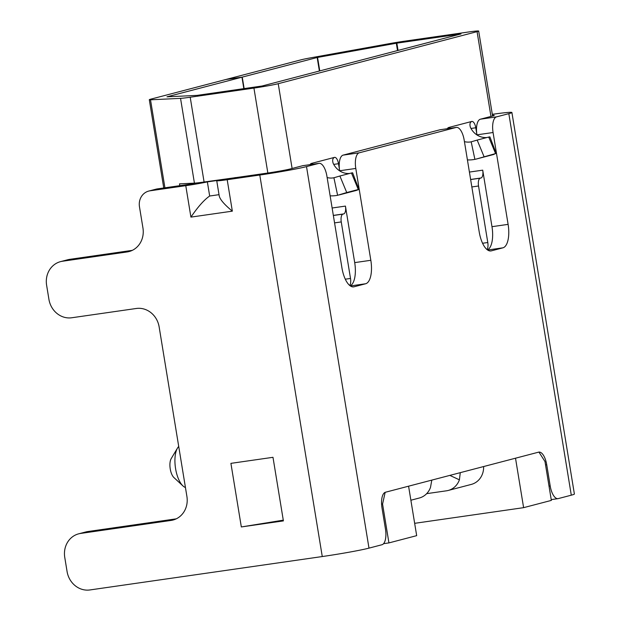 <?xml version="1.0" encoding="UTF-8"?>
<svg xmlns="http://www.w3.org/2000/svg" width="621" height="621" viewBox="0 0 621 621"><rect width="100%" height="100%" fill="white"/><g stroke="black" fill="none" stroke-linecap="round" stroke-linejoin="round"><path stroke-width="0.93" d="M388.932 542.909L382.567 504.05L385.167 492.321L408.579 486.189L416.675 535.651L388.932 542.909L383.568 543.678M551.355 500.402L523.612 507.66L515.515 458.205L538.919 452.072L544.99 461.543L551.355 500.402M414.657 523.324L523.612 507.66M382.567 504.05L381.589 504.19M178.724 446.468A21.494 8.911 81.8 0 0 177.513 448.052A21.494 8.911 81.8 0 0 175.588 468.684A21.494 8.911 81.8 0 0 182.954 485.933A21.494 8.911 81.8 0 0 185.438 487.501M177.513 448.052L171.202 458.624A10.751 4.456 81.8 0 0 170.239 468.94A10.751 4.456 81.8 0 0 173.927 477.565L182.954 485.933M235.196 177.715L235.173 177.544A17.916 0.768 170.7 0 1 234.746 177.777L267.014 173.143A17.916 0.768 -9.3 0 0 290.38 168.928L302.66 165.714A14.33 5.946 -98.2 0 1 302.932 165.66L319.07 163.339A14.33 5.946 -98.2 0 1 326.887 176.015L341.93 267.861A21.494 8.911 -98.2 0 0 353.66 286.871A21.494 8.911 -98.2 0 0 354.071 286.786L365.629 283.758A21.494 8.911 -98.2 0 0 370.83 260.292L355.794 168.446A14.33 5.946 -98.2 0 1 359.256 152.805L456.078 127.46A14.33 5.946 -98.2 0 1 456.35 127.406A14.33 5.946 -98.2 0 1 464.174 140.082L479.21 231.928A21.494 8.911 -98.2 0 0 490.939 250.938A21.494 8.911 -98.2 0 0 491.351 250.853L502.917 247.826A21.494 8.911 -98.2 0 0 508.11 224.367L493.074 132.514A14.33 5.946 -98.2 0 1 496.536 116.872L508.824 113.659A35.832 1.537 170.7 0 0 511.906 112.51A35.832 1.537 170.7 0 0 492.313 114.326M333.337 215.402L343.708 213.911A7.165 2.973 81.8 0 0 345.439 206.094L354.7 262.613A21.494 8.911 -98.2 0 1 350.182 285.831M333.718 164.386L338.499 163.703L339.656 170.767A14.33 5.946 -98.2 0 1 343.118 155.126L439.94 129.781A14.33 5.946 -98.2 0 1 440.219 129.727L456.35 127.406M470.625 179.477L480.988 177.986A7.165 2.973 81.8 0 0 482.719 170.162L491.979 226.681A21.494 8.911 -98.2 0 1 487.462 249.898M470.997 128.462L475.779 127.771L476.936 134.835A14.33 5.946 -98.2 0 1 480.406 119.193L492.686 115.98A17.916 0.768 -9.3 0 0 494.231 115.405A17.916 0.768 -9.3 0 0 492.476 115.359M176.255 518.838L87.879 531.537A21.494 19.538 75.3 0 0 85.908 531.933L78.681 533.827A21.494 19.538 75.3 0 0 64.763 557.41L67.076 571.537A21.494 19.538 75.3 0 0 89.913 589.95L322.268 556.548A35.832 1.537 170.7 0 0 368.99 548.133L381.993 544.726A14.33 5.946 -98.2 0 0 385.462 529.084L381.993 507.885A14.33 5.946 -98.2 0 1 385.455 492.243L538.632 452.15A14.33 5.946 -98.2 0 1 538.912 452.096A14.33 5.946 -98.2 0 1 546.728 464.772L550.198 485.964L549.018 486.134M511.906 112.51L574.386 494.029A35.832 1.537 170.7 0 1 571.297 495.178L558.295 498.585A14.33 5.946 -98.2 0 1 558.015 498.64A14.33 5.946 -98.2 0 1 550.198 485.964M302.66 165.714L318.798 163.393A14.33 5.946 -98.2 0 1 319.07 163.339M318.798 163.393L306.51 166.607A35.832 1.537 170.7 0 1 259.788 175.029L227.193 179.717A17.916 0.768 170.7 0 1 216.737 180.719A17.916 0.768 170.7 0 1 217.164 180.478L207.36 181.883A17.916 0.768 170.7 0 1 185.772 185.671L150.065 190.802L157.292 188.908L192.673 183.824A17.916 0.768 170.7 0 1 197.067 182.916M230.911 463.359L272.984 457.312L283.401 520.895L241.328 526.942L230.911 463.359M130.938 250.946L127.049 251.963A21.494 19.538 75.3 0 0 129.021 251.567A21.494 19.538 75.3 0 0 142.946 227.985L139.469 206.785A14.33 13.025 75.3 0 1 148.753 191.066A14.33 13.025 75.3 0 1 150.065 190.802M78.681 533.827A21.494 19.538 75.3 0 1 80.652 533.431L171.016 520.437A21.494 19.538 75.3 0 0 172.987 520.041A21.494 19.538 75.3 0 0 186.905 496.458L159.139 326.894A21.494 19.538 75.3 0 0 136.309 308.482L71.764 317.758A21.494 19.538 75.3 0 1 48.927 299.353L46.614 285.218A21.494 19.538 75.3 0 1 60.532 261.635A21.494 19.538 75.3 0 1 62.504 261.239L127.049 251.963M148.753 191.066L155.98 189.18A14.33 13.025 75.3 0 1 157.292 188.908M60.532 261.635L67.759 259.749A21.494 19.538 75.3 0 1 69.731 259.345L62.504 261.239M132.289 250.356L69.731 259.345M241.328 526.942L283.277 520.165M207.36 181.883L209.673 196.019L219.027 194.668M227.193 179.717L232.339 211.156C224.538 204.72 220.176 199.698 219.252 196.089L216.737 180.719M232.339 211.156L190.919 217.109C197.998 206.754 204.255 199.721 209.673 196.019M450.598 128.236L448.61 127.515A7.165 2.973 81.8 0 0 447.392 128.694M475.779 127.771A7.165 2.973 81.8 0 0 471.867 121.437A7.165 2.973 81.8 0 0 471.735 121.46C469.942 122.345 469.507 124.301 470.423 127.336A17.761 16.146 -104.7 0 0 486.949 137.52M480.988 177.986L480.266 178.173A7.165 2.973 81.8 0 0 478.535 185.997L487.788 242.516A7.165 2.973 81.8 0 1 487.035 249.572M343.708 213.911L342.986 214.105A7.165 2.973 81.8 0 0 341.255 221.922L350.508 278.449A7.165 2.973 81.8 0 1 349.755 285.505M313.318 164.169L311.331 163.447A7.165 2.973 81.8 0 0 310.112 164.627M338.499 163.703A7.165 2.973 81.8 0 0 334.587 157.361A7.165 2.973 81.8 0 0 334.455 157.392C332.662 158.277 332.227 160.234 333.143 163.269A17.761 16.146 -104.7 0 0 349.67 173.453M292.111 168.477L278.231 83.695L477.068 31.648A18.63 0.8 170.7 0 0 478.675 31.05A18.63 0.8 170.7 0 0 467.799 32.098L404.077 41.25A18.63 0.8 170.7 0 0 390.011 43.532L311.261 57.73A18.63 0.8 170.7 0 0 301.038 59.826L226.114 79.434L242.252 77.113L244.138 88.624M242.252 77.113L317.168 57.505L396.314 43.229L460.992 33.945L262.093 86.008L197.059 95.386L166.979 96.822L241.965 77.19L243.843 88.671M164.922 187.814L150.507 99.802L180.54 98.359A18.63 0.8 170.7 0 0 190.205 97.233L253.935 88.073A18.63 0.8 170.7 0 0 278.231 83.695M179.795 185.679L179.5 183.863L194.427 183.141L180.54 98.359M239.442 177.101L204.092 182.015A18.63 0.8 170.7 0 1 194.427 183.141M190.205 184.181L190.073 183.35M241.965 77.19L225.827 79.511L150.903 99.119A18.63 0.8 170.7 0 0 149.304 99.717A18.63 0.8 170.7 0 0 150.507 99.802M488.525 137.295C490.272 136.837 490.342 136.76 488.735 137.055L495.581 153.573L476.633 158.96L474.894 159.356L471.184 141.829L477.176 140.082L484.015 156.601M488.735 137.055L477.176 140.082M474.894 159.356A35.676 32.432 75.3 0 1 467.419 159.892M464.423 141.627A17.761 16.146 -104.7 0 0 471.184 141.829M493.307 154.582L495.581 153.573M351.245 173.228C352.992 172.77 353.062 172.692 351.455 172.987L358.301 189.506L358.922 189.483L356.027 190.515M351.455 172.987L339.897 176.015L346.735 192.533L358.301 189.506M330.131 195.825A35.676 32.432 -104.7 0 0 337.614 195.289L346.735 192.533M337.614 195.289L333.904 177.761L339.897 176.015M327.143 177.559A17.761 16.146 -104.7 0 0 333.904 177.761M426.666 493.656L446.468 490.807A18.63 16.938 75.3 0 0 448.183 490.466A18.63 16.938 75.3 0 0 459.4 479.823L460.285 472.659M448.183 490.466L471.3 484.411A18.63 16.938 -104.7 0 0 483.619 466.55M410.877 500.231L419.276 498.026A18.63 16.938 -104.7 0 0 430.5 487.392L431.797 480.118M571.297 495.178L508.824 113.659M368.99 548.133L306.51 166.607M439.94 129.781L456.078 127.46M343.118 155.126L359.256 152.805M480.406 119.193L496.536 116.872M322.268 556.548L259.788 175.029M190.919 217.109L185.772 185.671M174.905 519.42L171.016 520.437M87.879 531.537L80.652 533.431M355.794 168.446L339.656 170.767M354.7 262.613L370.83 260.292M353.24 286.902L354.071 286.786M350.36 285.955L365.629 283.758M493.074 132.514L476.936 134.835M491.979 226.681L508.11 224.367M487.64 250.022L502.917 247.826M490.52 250.977L491.351 250.853M545.548 464.935L546.728 464.772M448.61 127.515L471.735 121.46M311.331 163.447L334.455 157.392M490.955 116.43L477.068 31.648M204.092 182.015L190.205 97.233M267.845 173.018L253.935 88.073M396.85 43.144L398.045 50.425M397.51 50.565L396.314 43.229M317.564 57.427L319.776 70.918M319.388 71.019L317.168 57.505M469.414 172.071L482.719 170.162M470.633 179.554L480.266 178.173M482.571 243.261L487.788 242.516M471.844 186.952L478.535 185.997M332.126 208.004L345.439 206.094M333.353 215.487L342.986 214.105M345.292 279.194L350.508 278.449M334.564 222.885L341.255 221.922M459.4 479.823L449.837 475.391M558.015 498.64L551.231 499.618M163.758 187.984L149.304 99.717M492.585 116.003L478.675 31.05M489.899 136.868L496.241 153.496M493.78 154.458L476.633 158.945M358.961 189.428L352.619 172.801M356.501 190.391L339.353 194.878"/></g></svg>
